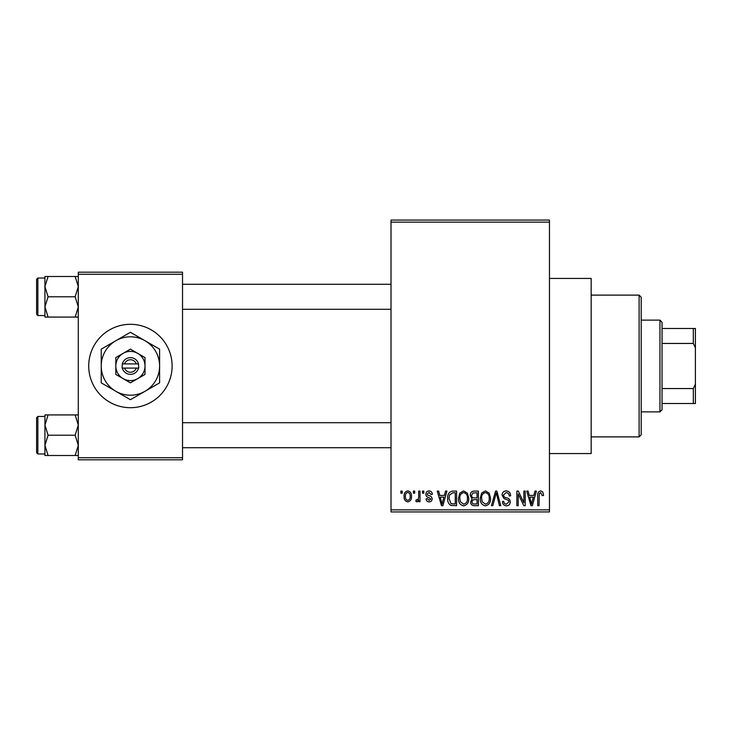 <?xml version="1.0" encoding="UTF-8"?>
<svg xmlns="http://www.w3.org/2000/svg" width="732" height="732" viewBox="0 0 732 732"><rect width="100%" height="100%" fill="white"/><g stroke="black" fill="none" stroke-linecap="round" stroke-linejoin="round"><path stroke-width="1.1" d="M549.467 278.435L591.163 278.435L591.163 453.565L549.467 453.565M130.415 324.303A41.697 41.697 0 0 0 88.718 366A41.697 41.697 0 0 0 130.415 407.697A41.697 41.697 0 0 0 172.112 366A41.697 41.697 0 0 0 130.415 324.303M413.379 493.176L413.379 491.09L414.705 491.09L414.705 493.176L413.379 493.176M418.686 496.589L418.686 491.09L420.012 491.09L420.012 501.704L418.686 501.704L418.686 500.011L417.112 501.896L415.849 501.319L416.224 499.81L417.185 499.993L418.439 498.757L418.686 496.589M422.483 493.176L422.483 491.09L423.81 491.09L423.81 493.176L422.483 493.176M425.887 494.329C425.951 492.215 427.021 491.071 429.098 490.898C431.093 491.099 432.164 492.233 432.338 494.31L431.011 494.503L429.007 492.416L427.214 494.063L427.561 495.024L428.861 495.61C430.819 495.939 431.907 497.028 432.145 498.867C432.045 500.77 431.047 501.786 429.153 501.896C427.268 501.777 426.244 500.761 426.079 498.858L427.406 498.666L429.108 500.377L430.819 499.078L428.879 497.595C426.966 497.266 425.969 496.177 425.887 494.329M444.388 495.445L445.541 491.09L446.932 491.09L442.897 505.684L441.497 505.684L437.26 491.09L438.651 491.09L439.804 495.445L444.388 495.445M463.603 490.898L467.419 493.185L468.727 498.19C469.011 502.335 467.309 504.888 463.594 505.876C459.961 504.915 458.259 502.417 458.488 498.373L459.806 493.13L463.603 490.898M485.398 490.898L489.214 493.185L490.522 498.19C490.806 502.335 489.104 504.888 485.398 505.876C481.757 504.915 480.055 502.417 480.284 498.373L481.601 493.13L485.398 490.898M540.719 490.898L542.796 491.931L543.592 495.445L542.266 495.637L540.655 492.609L539.228 493.707L539.036 505.684L537.709 505.684L537.709 495.774C537.389 493.121 538.386 491.492 540.719 490.898M391.016 509.856L549.467 509.856L549.467 511.933L391.016 511.933L391.016 220.067L549.467 220.067L549.467 222.144L391.016 222.144M549.467 509.856L549.467 222.144M533.848 495.445L534.991 491.09L536.382 491.09L532.347 505.684L530.956 505.684L526.72 491.09L528.111 491.09L529.254 495.445L533.848 495.445M523.874 502.765L523.874 491.09L525.201 491.09L525.201 505.684L523.792 505.684L518.192 493.981L518.192 505.684L516.865 505.684L516.865 491.09L518.293 491.09L523.874 502.765M502.079 495.134C502.225 492.49 503.607 491.081 506.215 490.898C509.088 491.209 510.552 492.856 510.607 495.829L509.28 496.012C509.17 493.954 508.109 492.81 506.096 492.609L503.406 495.107C503.753 496.753 504.851 497.668 506.709 497.861C508.923 498.336 510.094 499.672 510.231 501.877C510.131 504.339 508.877 505.666 506.453 505.876C503.881 505.62 502.545 504.165 502.463 501.512L503.79 501.319C503.845 503.085 504.723 504.028 506.416 504.165L508.905 501.823L508.484 500.34L504.092 498.602L502.079 495.134M491.41 505.684L495.573 491.09L496.872 491.09L500.798 505.684L499.425 505.684L496.305 492.792L492.792 505.684L491.41 505.684M470.237 495.372C470.264 492.636 471.609 491.199 474.281 491.09L478.389 491.09L478.389 505.684L474.272 505.684C471.957 505.583 470.74 504.366 470.621 502.015L472.048 498.95L470.237 495.372M447.691 498.465C447.334 494.31 449.009 491.858 452.705 491.09L456.594 491.09L456.594 505.684L450.775 505.409C448.46 503.79 447.426 501.466 447.691 498.465M404.091 496.506C403.835 493.459 405.07 491.593 407.788 490.898C410.478 491.575 411.704 493.414 411.485 496.397C411.713 499.389 410.478 501.219 407.788 501.896C405.135 501.237 403.908 499.444 404.091 496.506M400.871 493.176L400.871 491.09L402.197 491.09L402.197 493.176L400.871 493.176M78.297 272.185L182.533 272.185L182.533 274.271L78.297 274.271L78.297 272.185M182.533 457.729L182.533 459.815L78.297 459.815L78.297 457.729L182.533 457.729L182.533 274.271M78.297 457.729L78.297 274.271M532.164 501.402L533.399 497.156L529.712 497.156L531.551 504.165L532.164 501.402M485.389 504.165C488.226 503.378 489.498 501.383 489.196 498.172C489.379 495.171 488.116 493.313 485.408 492.609C482.635 493.368 481.372 495.299 481.61 498.419L482.178 501.713L485.389 504.165M477.063 503.973L477.063 499.617L473.183 499.755L471.948 501.777C472.085 503.433 473.018 504.174 474.757 503.973L477.063 503.973M477.063 497.916L477.063 492.792L472.872 492.975L471.564 495.363C471.673 497.147 472.634 497.998 474.446 497.916L477.063 497.916M463.585 504.165C466.43 503.378 467.702 501.383 467.4 498.172C467.574 495.171 466.321 493.313 463.612 492.609C460.84 493.368 459.577 495.299 459.815 498.419L460.382 501.713L463.585 504.165M455.267 503.973L455.267 492.792L452.879 492.792L449.54 494.923L449.009 498.483L451.031 503.689L455.267 503.973M442.704 501.402L443.94 497.156L440.252 497.156L442.091 504.165L442.704 501.402M407.825 500.377C409.581 499.764 410.359 498.446 410.158 496.406C410.359 494.32 409.563 492.993 407.751 492.416C406.004 493.029 405.226 494.356 405.418 496.406C405.217 498.474 406.022 499.8 407.825 500.377M639.109 436.885L639.109 295.115L641.195 297.201L641.195 434.799L639.109 436.885L591.163 436.885M639.109 295.115L591.163 295.115M44.936 425.072L44.936 445.367L48.083 435.22L44.936 425.072L48.083 414.925L44.936 414.925L44.936 425.072M37.854 453.977L36.6 452.724L36.6 417.707L37.854 416.453L37.854 453.977L44.936 453.977M78.297 414.925L75.158 414.925L78.297 425.072L75.158 435.22L48.083 435.22M75.158 414.925L48.083 414.925M75.158 435.22L78.297 445.367L75.158 455.505L48.083 455.505L44.936 445.367L44.936 455.505L48.083 455.505M75.158 455.505L78.297 455.505M659.962 320.131L662.039 322.217L662.039 409.783L659.962 411.869L659.962 320.131L641.195 320.131M662.039 328.476L695.4 328.476L695.4 403.524L693.314 403.524L693.314 388.555L695.4 384.172M662.039 388.555L693.314 388.555M695.4 347.828L693.314 343.445L693.314 328.476M662.039 343.445L693.314 343.445M662.039 403.524L693.314 403.524M78.297 276.495L75.158 276.495L78.297 286.633L75.158 296.78L78.297 306.928L75.158 317.075L48.083 317.075L44.936 306.928L48.083 296.78L44.936 286.633L48.083 276.495L44.936 276.495L44.936 317.075L48.083 317.075M36.6 314.293L36.6 279.276L37.854 278.023L37.854 315.547L36.6 314.293M75.158 276.495L48.083 276.495M75.158 296.78L48.083 296.78M75.158 317.075L78.297 317.075M124.522 368.086L138.76 368.086L138.494 363.914A8.336 8.336 0 0 0 122.345 363.914L122.079 368.086L124.522 368.086A6.259 6.259 0 0 0 136.317 368.086M122.345 368.086A8.336 8.336 0 0 0 138.494 368.086M145.009 357.573L130.415 349.146L115.821 357.573L115.821 374.427L130.415 382.854L145.009 374.427L145.009 357.573M130.415 349.146L115.821 357.573L115.821 366A14.594 14.594 0 0 0 123.122 378.636L130.415 382.854L137.717 378.636A14.594 14.594 0 0 0 137.717 353.364A14.594 14.594 0 0 0 115.821 366M141.212 376.614L145.009 374.427M145.009 391.281A29.189 29.189 0 0 0 145.009 340.719A29.189 29.189 0 0 0 101.226 366A29.189 29.189 0 0 0 145.009 391.281L159.603 382.854L159.603 349.146L130.415 332.301L101.226 349.146L101.226 382.854L130.415 399.699L145.009 391.281M123.122 378.636A14.594 14.594 0 0 0 137.717 378.636M138.494 363.914L122.345 363.914M136.317 363.914A6.259 6.259 0 0 0 124.522 363.914M37.854 416.453L44.936 416.453M391.016 447.728L182.533 447.728M391.016 422.703L182.533 422.703M182.533 284.272L391.016 284.272M182.533 309.297L391.016 309.297M659.962 411.869L641.195 411.869M37.854 315.547L44.936 315.547M37.854 278.023L44.936 278.023"/></g></svg>
